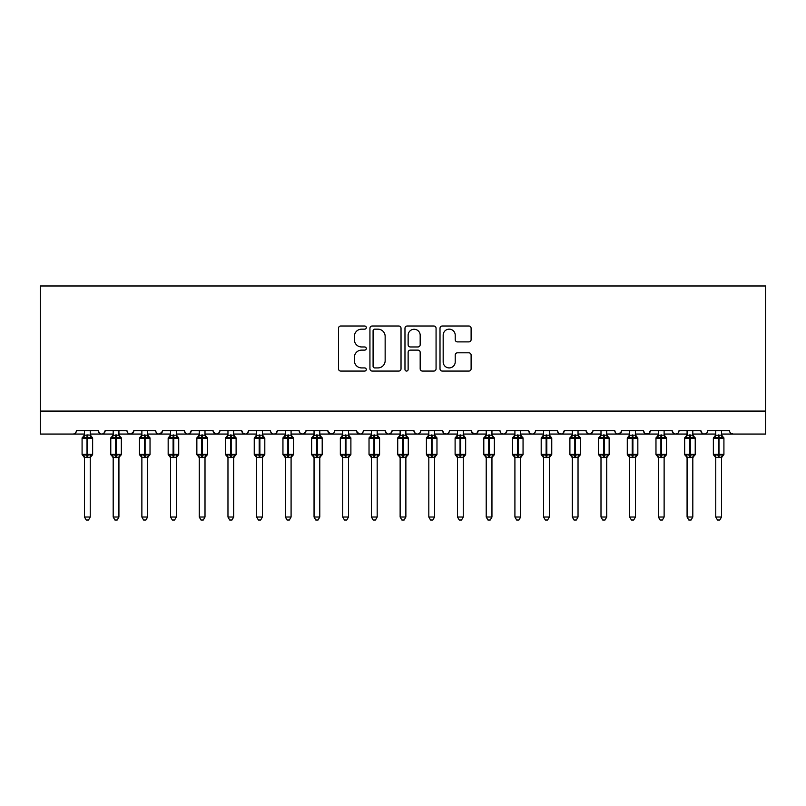 <?xml version="1.0" encoding="UTF-8"?>
<svg xmlns="http://www.w3.org/2000/svg" width="806" height="806" viewBox="0 0 806 806"><rect width="100%" height="100%" fill="white"/><g stroke="black" fill="none" stroke-linecap="round" stroke-linejoin="round"><path stroke-width="1.21" d="M366.277 327.579A1.582 1.582 0 0 0 364.695 326.007L340.757 326.007A2.257 2.257 0 0 0 338.5 328.254L338.5 368.816A2.257 2.257 0 0 0 340.757 371.072L364.695 371.072A1.582 1.582 0 0 0 366.277 369.491A1.582 1.582 0 0 0 364.695 367.919L361.592 367.919A7.214 7.214 0 0 1 354.388 360.705L354.388 357.33A7.214 7.214 0 0 1 361.592 350.116L364.695 350.116A1.582 1.582 0 0 0 366.277 348.535A1.582 1.582 0 0 0 364.695 346.963L361.592 346.963A7.214 7.214 0 0 1 354.388 339.749L354.388 336.374A7.214 7.214 0 0 1 361.592 329.16L364.695 329.16A1.582 1.582 0 0 0 366.277 327.579M468.85 341.895A2.257 2.257 0 0 0 471.107 339.638L471.107 328.254A2.257 2.257 0 0 0 468.85 326.007L442.262 326.007A2.257 2.257 0 0 0 440.005 328.254L440.005 368.816A2.257 2.257 0 0 0 442.262 371.072L468.85 371.072A2.257 2.257 0 0 0 471.107 368.816L471.107 355.073A2.257 2.257 0 0 0 468.85 352.816L457.476 352.816A2.257 2.257 0 0 0 455.219 355.073L455.219 361.884A6.025 6.025 0 0 1 449.194 367.919A6.025 6.025 0 0 1 443.169 361.884L443.169 335.185A6.025 6.025 0 0 1 449.194 329.16A6.025 6.025 0 0 1 455.219 335.185L455.219 339.638A2.257 2.257 0 0 0 457.476 341.895L468.85 341.895M40.3 411.09L765.7 411.09L765.7 285.979L40.3 285.979L40.3 434.051L73.014 434.051C74.837 434.112 75.986 432.963 76.459 430.606L98.261 430.606L99.521 433.265M401.025 328.254A2.257 2.257 0 0 0 398.779 326.007L372.191 326.007A2.257 2.257 0 0 0 369.934 328.254L369.934 368.816A2.257 2.257 0 0 0 372.191 371.072L398.779 371.072A2.257 2.257 0 0 0 401.025 368.816L401.025 328.254M407.221 326.007L433.809 326.007A2.257 2.257 0 0 1 436.066 328.254L436.066 368.816A2.257 2.257 0 0 1 433.809 371.072L422.435 371.072A2.257 2.257 0 0 1 420.178 368.816L420.178 352.373A2.257 2.257 0 0 0 417.931 350.116L410.375 350.116A2.257 2.257 0 0 0 408.128 352.373L408.128 369.491A1.582 1.582 0 0 1 406.546 371.072A1.582 1.582 0 0 1 404.975 369.491L404.975 328.254A2.257 2.257 0 0 1 407.221 326.007M90.232 434.051L101.707 434.051C99.884 434.112 98.735 432.963 98.261 430.606A3.446 3.446 0 0 0 101.707 434.051A3.446 3.446 0 0 0 105.153 430.606L126.955 430.606A3.446 3.446 0 0 0 130.401 434.051A3.446 3.446 0 0 0 133.846 430.606L155.649 430.606A3.446 3.446 0 0 0 159.094 434.051A3.446 3.446 0 0 0 162.54 430.606L184.342 430.606A3.446 3.446 0 0 0 187.788 434.051A3.446 3.446 0 0 0 191.234 430.606L213.046 430.606A3.446 3.446 0 0 0 216.482 434.051A3.446 3.446 0 0 0 219.927 430.606L241.74 430.606A3.446 3.446 0 0 0 245.175 434.051A3.446 3.446 0 0 0 248.621 430.606L270.433 430.606A3.446 3.446 0 0 0 273.879 434.051A3.446 3.446 0 0 0 277.314 430.606L299.127 430.606A3.446 3.446 0 0 0 302.572 434.051A3.446 3.446 0 0 0 306.008 430.606L327.82 430.606A3.446 3.446 0 0 0 331.266 434.051A3.446 3.446 0 0 0 334.712 430.606L356.514 430.606A3.446 3.446 0 0 0 359.96 434.051A3.446 3.446 0 0 0 363.405 430.606L385.208 430.606A3.446 3.446 0 0 0 388.653 434.051A3.446 3.446 0 0 0 392.099 430.606L413.901 430.606A3.446 3.446 0 0 0 417.347 434.051A3.446 3.446 0 0 0 420.792 430.606L442.595 430.606A3.446 3.446 0 0 0 446.04 434.051A3.446 3.446 0 0 0 449.486 430.606L471.288 430.606A3.446 3.446 0 0 0 474.734 434.051A3.446 3.446 0 0 0 478.18 430.606L499.992 430.606A3.446 3.446 0 0 0 503.428 434.051A3.446 3.446 0 0 0 506.873 430.606L528.686 430.606A3.446 3.446 0 0 0 532.121 434.051A3.446 3.446 0 0 0 535.567 430.606L557.379 430.606A3.446 3.446 0 0 0 560.825 434.051A3.446 3.446 0 0 0 564.26 430.606L586.073 430.606A3.446 3.446 0 0 0 589.518 434.051A3.446 3.446 0 0 0 592.954 430.606L614.766 430.606A3.446 3.446 0 0 0 618.212 434.051A3.446 3.446 0 0 0 621.658 430.606L643.46 430.606A3.446 3.446 0 0 0 646.906 434.051A3.446 3.446 0 0 0 650.351 430.606L672.154 430.606A3.446 3.446 0 0 0 675.599 434.051A3.446 3.446 0 0 0 679.045 430.606L700.847 430.606A3.446 3.446 0 0 0 704.293 434.051A3.446 3.446 0 0 0 707.739 430.606L729.541 430.606A3.446 3.446 0 0 0 732.986 434.051L730.77 433.235M692.817 434.051L704.293 434.051C702.469 434.112 701.321 432.963 700.847 430.606L702.107 433.265M679.045 430.606L678.4 432.6M664.124 434.051L675.599 434.051C673.776 434.112 672.627 432.963 672.154 430.606L673.413 433.265M650.351 430.606L649.092 433.265M643.46 430.606L644.719 433.265M621.658 430.606L620.398 433.265M606.737 434.051L618.212 434.051C616.378 434.112 615.24 432.963 614.766 430.606L615.411 432.6M592.954 430.606L591.695 433.265M578.033 434.051L589.518 434.051C587.685 434.112 586.536 432.963 586.073 430.606L587.332 433.265M549.339 434.051L560.825 434.051C562.648 434.112 563.797 432.963 564.26 430.606L563.001 433.265M557.379 430.606L558.639 433.265M520.646 434.051L532.121 434.051C530.298 434.112 529.149 432.963 528.686 430.606L529.945 433.265M491.952 434.051L503.428 434.051C505.261 434.112 506.41 432.963 506.873 430.606L505.614 433.265M478.18 430.606L476.92 433.265M471.288 430.606L472.548 433.265M442.595 430.606L443.854 433.265M405.871 434.051L417.347 434.051C415.523 434.112 414.375 432.963 413.901 430.606L415.161 433.265M392.099 430.606L390.839 433.265M377.178 434.051L388.653 434.051C386.83 434.112 385.681 432.963 385.208 430.606L386.467 433.265M356.514 430.606L357.773 433.265M327.82 430.606L329.08 433.265M306.008 430.606L304.749 433.265M262.393 434.051L273.879 434.051C275.702 434.112 276.851 432.963 277.314 430.606L276.055 433.265M233.7 434.051L245.175 434.051C247.009 434.112 248.157 432.963 248.621 430.606L247.361 433.265M241.74 430.606L242.999 433.265M205.006 434.051L216.482 434.051C218.315 434.112 219.464 432.963 219.927 430.606L218.668 433.265M213.046 430.606L214.305 433.265M176.312 434.051L187.788 434.051C189.622 434.112 190.76 432.963 191.234 430.606L189.974 433.265M199.263 434.051L187.788 434.051C185.964 434.112 184.816 432.963 184.342 430.606L185.602 433.265M162.54 430.606L161.281 433.265M133.846 430.606L132.587 433.265M113.183 434.051L101.707 434.051C103.531 434.112 104.679 432.963 105.153 430.606L103.893 433.265M765.7 411.09L765.7 434.051L721.511 434.051M73.014 434.051C74.837 434.112 75.986 432.963 76.459 430.606A3.446 3.446 0 0 1 73.014 434.051L84.489 434.051M118.925 434.051L130.401 434.051L133.474 432.167M141.876 434.051L130.401 434.051C128.577 434.112 127.429 432.963 126.955 430.606M147.619 434.051L159.094 434.051L162.167 432.167M170.57 434.051L159.094 434.051C157.271 434.112 156.122 432.963 155.649 430.606M227.967 434.051L216.482 434.051L213.419 432.167M256.661 434.051L245.175 434.051L242.959 433.235M285.354 434.051L273.879 434.051C272.045 434.112 270.897 432.963 270.433 430.606M291.087 434.051L302.572 434.051L305.635 432.167M314.048 434.051L302.572 434.051C300.739 434.112 299.59 432.963 299.127 430.606M319.791 434.051L331.266 434.051L333.483 433.235M342.741 434.051L331.266 434.051L328.193 432.167M348.484 434.051L359.96 434.051C361.783 434.112 362.932 432.963 363.405 430.606M371.435 434.051L359.96 434.051L356.887 432.167M400.129 434.051L388.653 434.051L390.87 433.235M428.822 434.051L417.347 434.051C419.17 434.112 420.319 432.963 420.792 430.606M434.565 434.051L446.04 434.051C447.864 434.112 449.013 432.963 449.486 430.606M457.516 434.051L446.04 434.051L443.824 433.235M463.259 434.051L474.734 434.051L476.951 433.235M486.209 434.051L474.734 434.051L471.661 432.167M514.913 434.051L503.428 434.051L501.211 433.235M543.607 434.051L532.121 434.051C533.955 434.112 535.103 432.963 535.567 430.606M572.3 434.051L560.825 434.051L558.608 433.235M600.994 434.051L589.518 434.051L592.581 432.167M629.688 434.051L618.212 434.051L621.285 432.167M635.43 434.051L646.906 434.051L649.122 433.235M658.381 434.051L646.906 434.051L644.689 433.235M687.075 434.051L675.599 434.051L677.816 433.235M715.768 434.051L704.293 434.051L706.509 433.235M374.669 329.16A1.582 1.582 0 0 0 373.087 330.732L373.087 366.337A1.582 1.582 0 0 0 374.669 367.919L377.933 367.919A7.214 7.214 0 0 0 385.147 360.705L385.147 336.374A7.214 7.214 0 0 0 377.933 329.16L374.669 329.16M420.178 335.296A6.025 6.025 0 0 0 414.153 329.271A6.025 6.025 0 0 0 408.128 335.296L408.128 344.706A2.257 2.257 0 0 0 410.375 346.963L417.931 346.963A2.257 2.257 0 0 0 420.178 344.706L420.178 335.296M90.685 436.237L91.884 437.154A1.149 1.149 0 0 1 92.64 438.232L82.081 438.232A1.149 1.149 0 0 1 82.837 437.154L82.081 438.232L82.081 454.302A1.149 1.149 0 0 0 82.837 455.38L83.653 454.534L87.018 455.34L91.058 454.534L91.552 455.269A2.529 2.408 0 0 0 90.232 457.385L90.232 457.385M92.64 454.302A1.149 1.149 0 0 1 91.884 455.38L92.64 454.302L92.64 438.232L92.64 454.302L87.703 454.302L87.703 437.205L83.653 438.011L83.159 437.275A2.529 2.408 180 0 0 84.489 435.159L84.489 435.159M91.058 454.534L90.232 457.274L90.232 517.029L84.489 517.029L84.489 457.385A2.529 2.408 0 0 0 83.159 455.269M90.232 457.274L84.489 457.375M90.232 430.606L90.232 435.159A2.529 2.408 180 0 0 91.552 437.275L91.058 438.011L87.703 437.205L87.703 434.938L90.232 435.169M84.489 430.606L84.489 435.27L87.703 434.938M83.653 438.011L84.489 435.27M90.594 436.721L91.058 438.011M83.653 454.534L84.489 457.274M90.232 517.029L88.509 520.021L86.212 520.021L84.489 517.029M113.183 457.758L110.775 454.302L121.333 454.302L121.333 438.232L120.578 437.154A1.149 1.149 0 0 1 121.333 438.232L110.775 438.232A1.149 1.149 0 0 1 111.53 437.154L110.775 438.232L110.775 454.302A1.149 1.149 0 0 0 111.53 455.38L112.356 454.534L115.711 455.34L119.751 454.534L120.245 455.269A2.529 2.408 0 0 0 118.925 457.385L118.925 457.385M121.333 454.302A1.149 1.149 0 0 1 120.578 455.38L121.333 454.302L121.333 438.232M119.751 454.534L118.925 457.274L118.925 517.029L113.183 517.029L113.183 457.385A2.529 2.408 0 0 0 111.863 455.269M113.183 435.159L113.183 435.159A2.529 2.408 180 0 1 111.863 437.275L112.356 438.011L113.183 435.27L118.925 435.159A2.529 2.408 180 0 0 120.245 437.275L119.751 438.011L116.396 437.205L112.356 438.011M141.876 457.758L139.468 454.302L150.027 454.302L150.027 438.232L149.271 437.154A1.149 1.149 0 0 1 150.027 438.232L139.468 438.232A1.149 1.149 0 0 1 140.224 437.154L139.468 438.232L139.468 454.302A1.149 1.149 0 0 0 140.224 455.38L141.05 454.534L144.405 455.34L148.455 454.534L148.949 455.269A2.529 2.408 0 0 0 147.619 457.385L147.619 457.385M150.027 454.302A1.149 1.149 0 0 1 149.271 455.38L150.027 454.302L150.027 438.232M148.455 454.534L147.619 457.274L147.619 517.029L141.876 517.029L141.876 457.385A2.529 2.408 0 0 0 140.556 455.269M141.876 435.159L141.876 435.159A2.529 2.408 180 0 1 140.556 437.275L141.05 438.011L141.876 435.27L147.619 435.159A2.529 2.408 180 0 0 148.949 437.275L148.455 438.011L145.09 437.205L141.05 438.011M170.57 457.758L168.162 454.302L178.72 454.302L178.72 438.232L177.965 437.154A1.149 1.149 0 0 1 178.72 438.232L168.162 438.232A1.149 1.149 0 0 1 168.917 437.154L168.162 438.232L168.162 454.302A1.149 1.149 0 0 0 168.917 455.38L169.744 454.534L173.099 455.34L177.149 454.534L177.642 455.269A2.529 2.408 0 0 0 176.312 457.385L176.312 457.385M178.72 454.302A1.149 1.149 0 0 1 177.965 455.38L178.72 454.302L178.72 438.232M177.149 454.534L176.312 457.274L176.312 517.029L170.57 517.029L170.57 457.385A2.529 2.408 0 0 0 169.25 455.269M170.57 435.159L170.57 435.159A2.529 2.408 180 0 1 169.25 437.275L169.744 438.011L170.57 435.27L176.312 435.159A2.529 2.408 180 0 0 177.642 437.275L177.149 438.011L173.784 437.205L169.744 438.011M199.263 457.758L196.855 454.302L207.414 454.302L207.414 438.232L206.668 437.154A1.149 1.149 0 0 1 207.414 438.232L196.855 438.232A1.149 1.149 0 0 1 197.611 437.154L196.855 438.232L196.855 454.302A1.149 1.149 0 0 0 197.611 455.38L198.437 454.534L201.792 455.34L205.842 454.534L206.336 455.269A2.529 2.408 0 0 0 205.006 457.385L205.006 457.385M207.414 454.302A1.149 1.149 0 0 1 206.668 455.38L207.414 454.302L207.414 438.232M205.842 454.534L205.006 457.274L205.006 517.029L199.263 517.029L199.263 457.385A2.529 2.408 0 0 0 197.944 455.269M199.263 435.159L199.263 435.159A2.529 2.408 180 0 1 197.944 437.275L198.437 438.011L199.263 435.27L205.006 435.159A2.529 2.408 180 0 0 206.336 437.275L205.842 438.011L202.477 437.205L198.437 438.011M118.925 457.274L113.183 457.375M118.925 430.606L118.925 435.169M113.183 430.606L113.183 435.27M119.288 436.721L119.751 438.011M112.356 454.534L113.183 457.274M118.925 517.029L117.202 520.021L114.905 520.021L113.183 517.029M147.619 457.274L141.876 457.375M147.619 430.606L147.619 435.169M141.876 430.606L141.876 435.27M147.982 436.721L148.455 438.011M141.05 454.534L141.876 457.274M147.619 517.029L145.896 520.021L143.599 520.021L141.876 517.029M176.312 457.274L170.57 457.375M176.312 430.606L176.312 435.169M170.57 430.606L170.57 435.27M176.675 436.721L177.149 438.011M169.744 454.534L170.57 457.274M176.312 517.029L174.59 520.021L172.293 520.021L170.57 517.029M205.006 457.274L199.263 457.375M205.006 430.606L205.006 435.169M199.263 430.606L199.263 435.27M205.369 436.721L205.842 438.011M198.437 454.534L199.263 457.274M205.006 517.029L203.283 520.021L200.986 520.021L199.263 517.029M227.967 457.758L225.549 454.302L236.108 454.302L236.108 438.232L235.362 437.154A1.149 1.149 0 0 1 236.108 438.232L225.549 438.232A1.149 1.149 0 0 1 226.305 437.154L225.549 438.232L225.549 454.302A1.149 1.149 0 0 0 226.305 455.38L227.131 454.534L230.486 455.34L234.536 454.534L235.03 455.269A2.529 2.408 0 0 0 233.7 457.385L233.7 457.385M236.108 454.302A1.149 1.149 0 0 1 235.362 455.38L236.108 454.302L236.108 438.232M234.536 454.534L233.7 457.274L233.7 517.029L227.967 517.029L227.967 457.385A2.529 2.408 0 0 0 226.637 455.269M227.967 435.159L227.967 435.159A2.529 2.408 180 0 1 226.637 437.275L227.131 438.011L227.957 435.27L233.7 435.159A2.529 2.408 180 0 0 235.03 437.275L234.536 438.011L231.181 437.205L227.131 438.011M233.7 457.274L227.967 457.375M233.7 430.606L233.7 435.169M227.967 430.606L227.957 435.27M234.062 436.721L234.536 438.011M227.131 454.534L227.957 457.274M233.7 517.029L231.977 520.021L229.69 520.021L227.967 517.029M256.661 457.758L254.243 454.302L264.811 454.302L264.811 438.232L264.056 437.154A1.149 1.149 0 0 1 264.811 438.232L254.243 438.232A1.149 1.149 0 0 1 254.998 437.154L254.243 438.232L254.243 454.302A1.149 1.149 0 0 0 254.998 455.38L255.824 454.534L259.179 455.34L263.23 454.534L263.723 455.269A2.529 2.408 0 0 0 262.393 457.385L262.393 457.385M264.811 454.302A1.149 1.149 0 0 1 264.056 455.38L264.811 454.302L264.811 438.232M263.23 454.534L262.393 457.274L262.393 517.029L256.661 517.029L256.661 457.385A2.529 2.408 0 0 0 255.331 455.269M256.661 435.159L256.661 435.159A2.529 2.408 180 0 1 255.331 437.275L255.824 438.011L256.651 435.27L262.393 435.159A2.529 2.408 180 0 0 263.723 437.275L263.23 438.011L259.875 437.205L255.824 438.011M262.393 457.274L256.661 457.375M262.393 430.606L262.393 435.169M256.661 430.606L256.651 435.27M262.756 436.721L263.23 438.011M255.824 454.534L256.651 457.274M262.393 517.029L260.67 520.021L258.383 520.021L256.661 517.029M285.354 457.758L282.946 454.302L293.505 454.302L293.505 438.232L292.749 437.154A1.149 1.149 0 0 1 293.505 438.232L282.946 438.232A1.149 1.149 0 0 1 283.692 437.154L282.946 438.232L282.946 454.302A1.149 1.149 0 0 0 283.692 455.38L284.518 454.534L287.873 455.34L291.923 454.534L292.417 455.269A2.529 2.408 0 0 0 291.087 457.385L291.087 457.385M293.505 454.302A1.149 1.149 0 0 1 292.749 455.38L293.505 454.302L293.505 438.232M291.923 454.534L291.087 457.375L291.087 517.029L285.354 517.029L285.354 457.385A2.529 2.408 0 0 0 284.024 455.269M285.354 435.159L285.354 435.159A2.529 2.408 180 0 1 284.024 437.275L284.518 438.011L285.354 435.27L291.087 435.159A2.529 2.408 180 0 0 292.417 437.275L291.923 438.011L288.568 437.205L284.518 438.011M291.097 457.274L285.354 457.375M291.087 430.606L291.087 435.169M285.354 430.606L285.354 435.27M291.45 436.721L291.923 438.011M284.518 454.534L285.354 457.274M291.087 517.029L289.364 520.021L287.077 520.021L285.354 517.029M314.048 457.758L311.64 454.302L322.199 454.302L322.199 438.232L321.443 437.154A1.149 1.149 0 0 1 322.199 438.232L311.64 438.232A1.149 1.149 0 0 1 312.385 437.154L311.64 438.232L311.64 454.302A1.149 1.149 0 0 0 312.385 455.38L313.212 454.534L316.577 455.34L320.617 454.534L321.11 455.269A2.529 2.408 0 0 0 319.791 457.385L319.791 457.385M322.199 454.302A1.149 1.149 0 0 1 321.443 455.38L322.199 454.302L322.199 438.232M320.617 454.534L319.791 457.274L319.791 517.029L314.048 517.029L314.048 457.385A2.529 2.408 0 0 0 312.718 455.269M314.048 435.159L314.048 435.159A2.529 2.408 180 0 1 312.718 437.275L313.212 438.011L314.048 435.27L319.791 435.159A2.529 2.408 180 0 0 321.11 437.275L320.617 438.011L317.262 437.205L313.212 438.011M319.791 457.274L314.048 457.375M319.791 430.606L319.791 435.169M314.048 430.606L314.048 435.27M320.143 436.721L320.617 438.011M313.212 454.534L314.048 457.274M319.791 517.029L318.058 520.021L315.771 520.021L314.048 517.029M342.741 457.758L340.334 454.302L350.892 454.302L350.892 438.232L348.484 434.787L350.136 437.154A1.149 1.149 0 0 1 350.892 438.232L340.334 438.232A1.149 1.149 0 0 1 341.089 437.154L340.334 438.232L340.334 454.302A1.149 1.149 0 0 0 341.089 455.38L341.905 454.534L345.27 455.34L349.31 454.534L349.804 455.269A2.529 2.408 0 0 0 348.484 457.385L348.484 457.385M350.892 454.302A1.149 1.149 0 0 1 350.136 455.38L350.892 454.302L350.892 438.232M349.31 454.534L348.484 457.274L348.484 517.029L342.741 517.029L342.741 457.385A2.529 2.408 0 0 0 341.412 455.269M342.741 435.159L342.741 435.159A2.529 2.408 180 0 1 341.412 437.275L341.905 438.011L342.741 435.27L348.484 435.159A2.529 2.408 180 0 0 349.804 437.275L349.31 438.011L345.955 437.205L341.905 438.011M348.484 457.274L342.741 457.375M348.484 430.606L348.484 435.169M342.741 430.606L342.741 435.27M348.847 436.721L349.31 438.011M341.905 454.534L342.741 457.274L341.905 454.534M348.484 517.029L346.761 520.021L344.464 520.021L342.741 517.029M371.435 457.758L369.027 454.302L379.586 454.302L379.586 438.232L377.178 434.787L378.83 437.154A1.149 1.149 0 0 1 379.586 438.232L369.027 438.232A1.149 1.149 0 0 1 369.783 437.154L369.027 438.232L369.027 454.302A1.149 1.149 0 0 0 369.783 455.38L370.599 454.534L373.964 455.34L378.004 454.534L378.498 455.269A2.529 2.408 0 0 0 377.178 457.385L377.178 457.385M379.586 454.302A1.149 1.149 0 0 1 378.83 455.38L379.586 454.302L379.586 438.232M378.004 454.534L377.178 457.274L377.178 517.029L371.435 517.029L371.435 457.385A2.529 2.408 0 0 0 370.105 455.269M371.435 435.159L371.435 435.159A2.529 2.408 180 0 1 370.105 437.275L370.599 438.011L371.435 435.27L377.178 435.159A2.529 2.408 180 0 0 378.498 437.275L378.004 438.011L374.649 437.205L370.599 438.011M377.178 457.274L371.435 457.375M377.178 430.606L377.178 435.169M371.435 430.606L371.435 435.27M377.54 436.721L378.004 438.011M370.599 454.534L371.435 457.274L370.599 454.534M377.178 517.029L375.455 520.021L373.158 520.021L371.435 517.029M400.129 457.758L397.721 454.302L408.279 454.302L408.279 438.232L405.871 434.787L407.524 437.154A1.149 1.149 0 0 1 408.279 438.232L397.721 438.232A1.149 1.149 0 0 1 398.476 437.154L397.721 438.232L397.721 454.302A1.149 1.149 0 0 0 398.476 455.38L399.302 454.534L402.657 455.34L406.698 454.534L407.191 455.269A2.529 2.408 0 0 0 405.871 457.385L405.871 457.385M408.279 454.302A1.149 1.149 0 0 1 407.524 455.38L408.279 454.302L408.279 438.232M406.698 454.534L405.871 457.274L405.871 517.029L400.129 517.029L400.129 457.385A2.529 2.408 0 0 0 398.809 455.269M400.129 435.159L400.129 435.159A2.529 2.408 180 0 1 398.809 437.275L399.302 438.011L400.129 435.27L405.871 435.159A2.529 2.408 180 0 0 407.191 437.275L406.698 438.011L403.343 437.205L399.302 438.011M405.871 457.274L400.129 457.375M405.871 430.606L405.871 435.169M400.129 430.606L400.129 435.27M406.234 436.721L406.698 438.011M399.302 454.534L400.129 457.274L399.302 454.534M405.871 517.029L404.149 520.021L401.851 520.021L400.129 517.029M428.822 457.758L426.414 454.302L436.973 454.302L436.973 438.232L434.565 434.787L436.217 437.154A1.149 1.149 0 0 1 436.973 438.232L426.414 438.232A1.149 1.149 0 0 1 427.17 437.154L426.414 438.232L426.414 454.302A1.149 1.149 0 0 0 427.17 455.38L427.996 454.534L431.351 455.34L435.401 454.534L435.895 455.269A2.529 2.408 0 0 0 434.565 457.385L434.565 457.385M436.973 454.302A1.149 1.149 0 0 1 436.217 455.38L436.973 454.302L436.973 438.232M435.401 454.534L434.565 457.274L434.565 517.029L428.822 517.029L428.822 457.385A2.529 2.408 0 0 0 427.502 455.269M428.822 435.159L428.822 435.159A2.529 2.408 180 0 1 427.502 437.275L427.996 438.011L428.822 435.27L434.565 435.159A2.529 2.408 180 0 0 435.895 437.275L435.401 438.011L432.036 437.205L427.996 438.011M434.565 457.274L428.822 457.375M434.565 430.606L434.565 435.169M428.822 430.606L428.822 435.27M434.928 436.721L435.401 438.011M427.996 454.534L428.822 457.274L427.996 454.534M434.565 517.029L432.842 520.021L430.545 520.021L428.822 517.029M457.516 457.758L455.108 454.302L465.667 454.302L465.667 438.232L463.259 434.787L464.911 437.154A1.149 1.149 0 0 1 465.667 438.232L455.108 438.232A1.149 1.149 0 0 1 455.864 437.154L455.108 438.232L455.108 454.302A1.149 1.149 0 0 0 455.864 455.38L456.69 454.534L460.045 455.34L464.095 454.534L464.588 455.269A2.529 2.408 0 0 0 463.259 457.385L463.259 457.385M465.667 454.302A1.149 1.149 0 0 1 464.911 455.38L465.667 454.302L465.667 438.232M464.095 454.534L463.259 457.274L463.259 517.029L457.516 517.029L457.516 457.385A2.529 2.408 0 0 0 456.196 455.269M457.516 435.159L457.516 435.159A2.529 2.408 180 0 1 456.196 437.275L456.69 438.011L457.516 435.27L463.259 435.159A2.529 2.408 180 0 0 464.588 437.275L464.095 438.011L460.73 437.205L456.69 438.011M463.259 457.274L457.516 457.375M463.259 430.606L463.259 435.169M457.516 430.606L457.516 435.27M463.621 436.721L464.095 438.011M456.69 454.534L457.516 457.274L456.69 454.534M463.259 517.029L461.536 520.021L459.239 520.021L457.516 517.029M486.209 457.758L483.802 454.302L494.36 454.302L494.36 438.232L491.952 434.787L493.615 437.154A1.149 1.149 0 0 1 494.36 438.232L483.802 438.232A1.149 1.149 0 0 1 484.557 437.154L483.802 438.232L483.802 454.302A1.149 1.149 0 0 0 484.557 455.38L485.383 454.534L488.738 455.34L492.788 454.534L493.282 455.269A2.529 2.408 0 0 0 491.952 457.385L491.952 457.385M494.36 454.302A1.149 1.149 0 0 1 493.615 455.38L494.36 454.302L494.36 438.232M492.788 454.534L491.952 457.274L491.952 517.029L486.209 517.029L486.209 457.385A2.529 2.408 0 0 0 484.89 455.269M486.209 435.159L486.209 435.159A2.529 2.408 180 0 1 484.89 437.275L485.383 438.011L486.209 435.27L491.952 435.159A2.529 2.408 180 0 0 493.282 437.275L492.788 438.011L489.423 437.205L485.383 438.011M491.952 457.274L486.209 457.375M491.952 430.606L491.952 435.169M486.209 430.606L486.209 435.27M492.315 436.721L492.788 438.011M485.383 454.534L486.209 457.274L485.383 454.534M491.952 517.029L490.229 520.021L487.942 520.021L486.209 517.029M514.913 457.758L512.495 454.302L523.054 454.302L523.054 438.232L520.646 434.787L522.308 437.154A1.149 1.149 0 0 1 523.054 438.232L512.495 438.232A1.149 1.149 0 0 1 513.251 437.154L512.495 438.232L512.495 454.302A1.149 1.149 0 0 0 513.251 455.38L514.077 454.534L517.432 455.34L521.482 454.534L521.976 455.269A2.529 2.408 0 0 0 520.646 457.385L520.646 457.385M523.054 454.302A1.149 1.149 0 0 1 522.308 455.38L523.054 454.302L523.054 438.232M521.482 454.534L520.646 457.274L520.646 517.029L514.913 517.029L514.913 457.385A2.529 2.408 0 0 0 513.583 455.269M514.913 435.159L514.913 435.159A2.529 2.408 180 0 1 513.583 437.275L514.077 438.011L514.903 435.27L520.646 435.159A2.529 2.408 180 0 0 521.976 437.275L521.482 438.011L518.127 437.205L514.077 438.011M520.646 457.274L514.913 457.375M520.646 430.606L520.646 435.169M514.913 430.606L514.903 435.27M521.008 436.721L521.482 438.011M514.077 454.534L514.903 457.274L514.077 454.534M520.646 517.029L518.923 520.021L516.636 520.021L514.913 517.029M543.607 457.758L541.189 454.302L551.757 454.302L551.757 438.232L549.339 434.787L551.002 437.154A1.149 1.149 0 0 1 551.757 438.232L541.189 438.232A1.149 1.149 0 0 1 541.944 437.154L541.189 438.232L541.189 454.302A1.149 1.149 0 0 0 541.944 455.38L542.77 454.534L546.125 455.34L550.176 454.534L550.669 455.269A2.529 2.408 0 0 0 549.339 457.385L549.339 457.385M551.757 454.302A1.149 1.149 0 0 1 551.002 455.38L551.757 454.302L551.757 438.232M550.176 454.534L549.339 457.375L549.339 517.029L543.607 517.029L543.607 457.385A2.529 2.408 0 0 0 542.277 455.269M543.607 435.159L543.607 435.159A2.529 2.408 180 0 1 542.277 437.275L542.77 438.011L543.607 435.27L549.339 435.159A2.529 2.408 180 0 0 550.669 437.275L550.176 438.011L546.821 437.205L542.77 438.011M549.349 457.274L543.607 457.375M549.339 430.606L549.339 435.169M543.607 430.606L543.607 435.27M549.702 436.721L550.176 438.011M542.77 454.534L543.607 457.274L542.77 454.534M549.339 517.029L547.617 520.021L545.33 520.021L543.607 517.029M572.3 457.758L569.892 454.302L580.451 454.302L580.451 438.232L578.033 434.787L579.695 437.154A1.149 1.149 0 0 1 580.451 438.232L569.892 438.232A1.149 1.149 0 0 1 570.638 437.154L569.892 438.232L569.892 454.302A1.149 1.149 0 0 0 570.638 455.38L571.464 454.534L574.819 455.34L578.869 454.534L579.363 455.269A2.529 2.408 0 0 0 578.033 457.385L578.033 457.385M580.451 454.302A1.149 1.149 0 0 1 579.695 455.38L580.451 454.302L580.451 438.232M578.869 454.534L578.033 457.375L578.033 517.029L572.3 517.029L572.3 457.385A2.529 2.408 0 0 0 570.97 455.269M572.3 435.159L572.3 435.159A2.529 2.408 180 0 1 570.97 437.275L571.464 438.011L572.3 435.27L578.033 435.159A2.529 2.408 180 0 0 579.363 437.275L578.869 438.011L575.514 437.205L571.464 438.011M578.043 457.274L572.3 457.375M578.033 430.606L578.033 435.169M572.3 430.606L572.3 435.27M578.396 436.721L578.869 438.011M571.464 454.534L572.3 457.274L571.464 454.534M578.033 517.029L576.31 520.021L574.023 520.021L572.3 517.029M600.994 457.758L598.586 454.302L609.145 454.302L609.145 438.232L606.737 434.787L608.389 437.154A1.149 1.149 0 0 1 609.145 438.232L598.586 438.232A1.149 1.149 0 0 1 599.332 437.154L598.586 438.232L598.586 454.302A1.149 1.149 0 0 0 599.332 455.38L600.158 454.534L603.523 455.34L607.563 454.534L608.056 455.269A2.529 2.408 0 0 0 606.737 457.385L606.737 457.385M609.145 454.302A1.149 1.149 0 0 1 608.389 455.38L609.145 454.302L609.145 438.232M607.563 454.534L606.737 457.274L606.737 517.029L600.994 517.029L600.994 457.385A2.529 2.408 0 0 0 599.664 455.269M600.994 435.159L600.994 435.159A2.529 2.408 180 0 1 599.664 437.275L600.158 438.011L600.994 435.27L606.737 435.159A2.529 2.408 180 0 0 608.056 437.275L607.563 438.011L604.208 437.205L600.158 438.011M606.737 457.274L600.994 457.375M606.737 430.606L606.737 435.169M600.994 430.606L600.994 435.27M607.099 436.721L607.563 438.011M600.158 454.534L600.994 457.274L600.158 454.534M606.737 517.029L605.014 520.021L602.717 520.021L600.994 517.029M627.773 455.249L627.28 454.302L637.838 454.302L637.838 438.232L637.083 437.154A1.149 1.149 0 0 1 637.838 438.232L627.28 438.232A1.149 1.149 0 0 1 628.035 437.154L627.28 438.232L627.28 454.302A1.149 1.149 0 0 0 628.035 455.38L628.851 454.534L632.216 455.34L636.256 454.534L636.75 455.269A2.529 2.408 0 0 0 635.43 457.385L635.43 457.385M637.838 454.302A1.149 1.149 0 0 1 637.083 455.38L637.838 454.302L637.838 438.232M636.256 454.534L635.43 457.274L635.43 517.029L629.688 517.029L629.688 457.385A2.529 2.408 0 0 0 628.358 455.269M629.688 435.159L629.688 435.159A2.529 2.408 180 0 1 628.358 437.275L628.851 438.011L629.688 435.27L635.43 435.159A2.529 2.408 180 0 0 636.75 437.275L636.256 438.011L632.901 437.205L628.851 438.011M635.43 457.274L629.688 457.375M635.43 430.606L635.43 435.169M629.688 430.606L629.688 435.27M635.793 436.721L636.256 438.011M628.851 454.534L629.688 457.274L628.851 454.534M635.43 517.029L633.707 520.021L631.41 520.021L629.688 517.029M656.467 455.249L655.973 454.302L666.532 454.302L666.532 438.232L665.776 437.154A1.149 1.149 0 0 1 666.532 438.232L655.973 438.232A1.149 1.149 0 0 1 656.729 437.154L655.973 438.232L655.973 454.302A1.149 1.149 0 0 0 656.729 455.38L657.545 454.534L660.91 455.34L664.95 454.534L665.444 455.269A2.529 2.408 0 0 0 664.124 457.385L664.124 457.385M666.532 454.302A1.149 1.149 0 0 1 665.776 455.38L666.532 454.302L666.532 438.232M664.95 454.534L664.124 457.274L664.124 517.029L658.381 517.029L658.381 457.385A2.529 2.408 0 0 0 657.051 455.269M658.381 435.159L658.381 435.159A2.529 2.408 180 0 1 657.051 437.275L657.545 438.011L658.381 435.27L664.124 435.159A2.529 2.408 180 0 0 665.444 437.275L664.95 438.011L661.595 437.205L657.545 438.011M664.124 457.274L658.381 457.375M664.124 430.606L664.124 435.169M658.381 430.606L658.381 435.27M664.487 436.721L664.95 438.011M657.545 454.534L658.381 457.274L657.545 454.534M664.124 517.029L662.401 520.021L660.104 520.021L658.381 517.029M685.171 455.249L684.667 454.302L695.225 454.302L695.225 438.232L694.47 437.154A1.149 1.149 0 0 1 695.225 438.232L684.667 438.232A1.149 1.149 0 0 1 685.422 437.154L684.667 438.232L684.667 454.302A1.149 1.149 0 0 0 685.422 455.38L686.249 454.534L689.604 455.34L693.644 454.534L694.137 455.269A2.529 2.408 0 0 0 692.817 457.385L692.817 457.385M695.225 454.302A1.149 1.149 0 0 1 694.47 455.38L695.225 454.302L695.225 438.232M693.644 454.534L692.817 457.274L692.817 517.029L687.075 517.029L687.075 457.385A2.529 2.408 0 0 0 685.755 455.269M687.075 435.159L687.075 435.159A2.529 2.408 180 0 1 685.755 437.275L686.249 438.011L687.075 435.27L692.817 435.159A2.529 2.408 180 0 0 694.137 437.275L693.644 438.011L690.289 437.205L686.249 438.011M692.817 457.274L687.075 457.375M692.817 430.606L692.817 435.169M687.075 430.606L687.075 435.27M693.18 436.721L693.644 438.011M686.249 454.534L687.075 457.274L686.249 454.534M692.817 517.029L691.095 520.021L688.798 520.021L687.075 517.029M713.864 455.249L713.36 454.302L723.919 454.302L723.919 438.232L723.163 437.154A1.149 1.149 0 0 1 723.919 438.232L713.36 438.232A1.149 1.149 0 0 1 714.116 437.154L713.36 438.232L713.36 454.302A1.149 1.149 0 0 0 714.116 455.38L714.942 454.534L718.297 455.34L722.347 454.534L722.841 455.269A2.529 2.408 0 0 0 721.511 457.385L721.511 457.385M723.919 454.302A1.149 1.149 0 0 1 723.163 455.38L723.919 454.302L723.919 438.232M722.347 454.534L721.511 457.274L721.511 517.029L715.768 517.029L715.768 457.385A2.529 2.408 0 0 0 714.448 455.269M715.768 435.159L715.768 435.159A2.529 2.408 180 0 1 714.448 437.275L714.942 438.011L715.768 435.27L721.511 435.159A2.529 2.408 180 0 0 722.841 437.275L722.347 438.011L718.982 437.205L714.942 438.011M721.511 457.274L715.768 457.375M721.511 430.606L721.511 435.169M715.768 430.606L715.768 435.27M721.874 436.721L722.347 438.011M714.942 454.534L715.768 457.274L714.942 454.534M721.511 517.029L719.788 520.021L717.491 520.021L715.768 517.029M87.018 434.938L87.018 457.607M84.489 457.758L82.081 454.302L87.703 454.302L87.703 457.607M115.711 434.938L115.711 457.607M116.396 457.607L116.396 434.938M144.405 434.938L144.405 457.607M145.09 457.607L145.09 434.938M173.099 434.938L173.099 457.607M173.784 457.607L173.784 434.938M201.792 434.938L201.792 457.607M202.477 457.607L202.477 434.938M230.486 434.938L230.486 457.607M231.181 457.607L231.181 434.938M259.179 434.938L259.179 457.607M259.875 457.607L259.875 434.938M287.873 434.938L287.873 457.607M288.568 457.607L288.568 434.938M316.577 434.938L316.577 457.607M317.262 457.607L317.262 434.938M345.27 434.938L345.27 457.607M345.955 457.607L345.955 434.938M373.964 434.938L373.964 457.607M374.649 457.607L374.649 434.938M402.657 434.938L402.657 457.607M403.343 457.607L403.343 434.938M431.351 434.938L431.351 457.607M432.036 457.607L432.036 434.938M460.045 434.938L460.045 457.607M460.73 457.607L460.73 434.938M488.738 434.938L488.738 457.607M489.423 457.607L489.423 434.938M517.432 434.938L517.432 457.607M518.127 457.607L518.127 434.938M546.125 434.938L546.125 457.607M546.821 457.607L546.821 434.938M574.819 434.938L574.819 457.607M575.514 457.607L575.514 434.938M603.523 434.938L603.523 457.607M604.208 457.607L604.208 434.938M632.216 434.938L632.216 457.607M632.901 457.607L632.901 434.938M660.91 434.938L660.91 457.607M661.595 457.607L661.595 434.938M689.604 434.938L689.604 457.607M690.289 457.607L690.289 434.938M718.297 434.938L718.297 457.607M718.982 457.607L718.982 434.938M84.489 434.787L82.837 437.154L84.036 436.237M90.232 434.787L92.64 438.232M91.884 455.38L90.232 457.758M118.925 434.787L120.578 437.154M113.183 434.787L111.53 437.154L112.729 436.237M147.619 434.787L149.271 437.154M141.876 434.787L140.224 437.154L141.423 436.237M176.312 434.787L177.965 437.154M170.57 434.787L168.917 437.154L170.116 436.237M205.006 434.787L206.668 437.154M199.263 434.787L197.611 437.154L198.81 436.237M120.578 455.38L118.925 457.758M149.271 455.38L147.619 457.758M177.965 455.38L176.312 457.758M206.668 455.38L205.006 457.758M233.7 434.787L235.362 437.154M227.967 434.787L226.305 437.154L227.504 436.237M235.362 455.38L233.7 457.758M262.393 434.787L264.056 437.154M256.661 434.787L254.998 437.154L256.197 436.237M264.056 455.38L262.393 457.758M291.087 434.787L292.749 437.154M285.354 434.787L283.692 437.154L284.901 436.237M292.749 455.38L291.087 457.758M319.791 434.787L321.443 437.154M314.048 434.787L312.385 437.154L313.594 436.237M321.443 455.38L319.791 457.758M342.741 434.787L341.089 437.154L342.288 436.237M350.136 455.38L348.484 457.758M371.435 434.787L369.783 437.154L370.982 436.237M378.83 455.38L377.178 457.758M400.129 434.787L398.476 437.154L399.675 436.237M407.524 455.38L405.871 457.758M428.822 434.787L427.17 437.154L428.369 436.237M436.217 455.38L434.565 457.758M457.516 434.787L455.864 437.154L457.062 436.237M464.911 455.38L463.259 457.758M486.209 434.787L484.557 437.154L485.756 436.237M493.615 455.38L491.952 457.758M514.913 434.787L513.251 437.154L514.45 436.237M522.308 455.38L520.646 457.758M543.607 434.787L541.944 437.154L543.153 436.237M551.002 455.38L549.339 457.758M572.3 434.787L570.638 437.154L571.847 436.237M579.695 455.38L578.033 457.758M600.994 434.787L599.332 437.154L600.541 436.237M608.389 455.38L606.737 457.758M635.43 434.787L637.083 437.154M629.688 434.787L628.035 437.154L629.234 436.237M628.035 455.38L629.688 457.758M637.083 455.38L635.43 457.758M664.124 434.787L665.776 437.154M658.381 434.787L656.729 437.154L657.928 436.237M656.729 455.38L658.381 457.758M665.776 455.38L664.124 457.758M692.817 434.787L694.47 437.154M687.075 434.787L685.422 437.154L686.621 436.237M685.422 455.38L687.075 457.758M694.47 455.38L692.817 457.758M721.511 434.787L723.163 437.154M715.768 434.787L714.116 437.154L715.315 436.237M714.116 455.38L715.768 457.758M723.163 455.38L721.511 457.758"/></g></svg>
